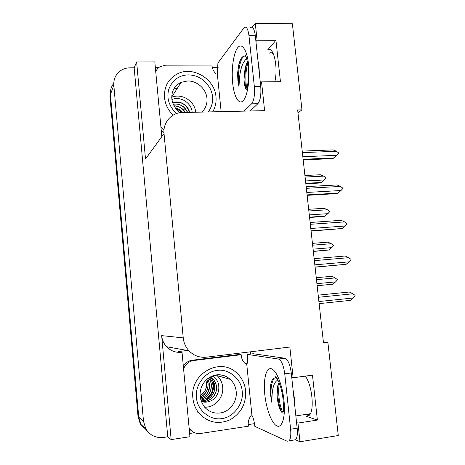 <?xml version="1.0" encoding="UTF-8"?>
<svg xmlns="http://www.w3.org/2000/svg" width="465" height="465" viewBox="0 0 465 465"><rect width="100%" height="100%" fill="white"/><g stroke="black" fill="none" stroke-linecap="round" stroke-linejoin="round"><path stroke-width="0.7" d="M297.978 112.919L301.971 109.839L292.38 23.791L255.273 23.25L257.081 40.188L275.931 40.333L267.532 50.057C273.327 45.076 278.465 66.722 274.838 81.741M146.957 430.596L141.04 424.551L138.756 417.221L110.432 94.505C110.124 90.303 111.234 86.606 113.762 83.409C111.234 86.606 110.124 90.303 110.432 94.505L138.756 417.221L141.04 424.551L146.957 430.596M250.501 351.813L250.728 354.039M178.432 351.528L187.354 350.476M254.471 423.656L248.211 424.603M194.556 432.735L189.639 433.479M155.368 67.716L158.629 67.704M212.302 67.501L218.131 67.477M260.359 83.078L261.533 81.875L264.608 110.653L180.786 112.571C170.649 113.547 162.866 123.178 164.029 133.577L183.233 337.875L161.651 335.625L171.155 439.588L189.941 436.716L182.024 352.243M161.826 136.605L154.822 61.892L136.629 61.921L145.51 159.059L164.029 133.577M161.651 335.625C162.087 339.909 163.727 343.606 166.58 346.727C170.765 350.982 175.793 352.836 181.664 352.284M134.158 67.791L167.749 436.798L163.511 437.437C155.891 438.251 150.015 435.414 145.876 428.933L143.499 421.29L113.826 85.234C113.472 79.381 115.523 74.673 119.97 71.122C122.9 68.96 126.259 67.855 130.049 67.809L134.158 67.791L136.629 61.921M255.273 23.25L252.175 27.307M296.56 422.528L297.972 423.063L299.972 441.75L338.276 435.542L327.895 342.409L323.396 342.095M299.972 441.75L295.409 439.739M171.155 439.588L167.749 436.798M183.233 337.875C183.751 342.85 185.657 347.146 188.953 350.767C193.783 355.702 199.572 357.841 206.321 357.184L289.852 347.029L293.136 377.754L291.753 377.464M257.081 40.188L255.936 41.594M305.249 376.121C312.096 384.503 314.782 410.752 309.219 415.332L305.958 416.192L317.386 420.069L312.48 375.15L293.136 377.754M317.386 420.069L297.972 423.063M301.971 109.839L297.647 109.932L323.489 342.943L327.895 342.409M275.931 40.333L280.447 81.689L261.533 81.875M143.9 428.248L140.302 423.882L138.035 416.599L109.914 95.924L113.826 85.234M317.147 285.737L332.678 284.202L317.142 285.708M316.473 279.674L335.143 277.913L337.23 279.465L337.288 279.971L335.591 281.883L316.915 283.679M335.143 277.913L331.783 276.274L316.258 277.727M332.678 284.202L335.591 281.883M318.188 295.141L349.308 292.014L318.188 295.153M318.426 297.286L352.894 293.775L349.308 292.014M352.894 293.775L355.08 295.403L355.144 295.938L353.377 297.966L318.897 301.541M353.377 297.966L350.267 300.373L319.13 303.628M313.346 251.46L328.819 250.007L313.323 251.28M312.649 245.177L331.272 243.701L333.353 245.264L333.411 245.77L331.714 247.636L313.084 249.147M331.272 243.701L327.93 242.149L312.445 243.369M328.819 250.007L331.714 247.636M309.574 217.475L323.843 216.51L324.994 216.103L309.539 217.143M308.853 210.971L327.43 209.767L329.505 211.348L329.557 211.848L327.872 213.673L309.289 214.906M327.43 209.767L324.111 208.308L308.667 209.297M324.994 216.103L327.872 213.673M305.836 183.768L320.065 183.012L321.199 182.478L305.784 183.291M305.092 177.049L323.617 176.119L325.686 177.711L325.744 178.205L324.059 179.99L305.522 180.955M323.617 176.119L320.327 174.747L304.918 175.514M321.199 182.478L324.059 179.99M314.363 260.638L348.738 257.68L345.181 256.012L314.142 258.656M348.738 257.68L350.918 259.319L350.982 259.848L349.215 261.836L314.828 264.852M315.09 267.183L346.129 264.306L315.072 267.061M346.129 264.306L349.215 261.836M310.335 224.31L344.617 221.898L341.083 220.329L310.132 222.491M344.617 221.898L346.791 223.549L346.849 224.078L345.088 226.013L310.794 228.495M311.085 231.105L342.025 228.548L311.056 230.814M342.025 228.548L345.088 226.013M306.336 188.308L340.531 186.424L337.026 184.96L306.156 186.634M340.531 186.424L342.699 188.093L342.757 188.616L341.002 190.511L306.801 192.452M307.121 195.341L336.701 193.626L337.962 193.103L307.069 194.893M337.962 193.103L341.002 190.511M302.378 152.625L336.48 151.265L332.998 149.893L302.209 151.096M336.48 151.265L338.642 152.944L338.7 153.467L336.945 155.31L302.837 156.728M303.186 159.896L332.69 158.623L333.928 157.966L303.116 159.28M333.928 157.966L336.945 155.31M245.88 88.873C244.805 86.891 244.189 83.665 244.032 79.19L245.096 67.751L247.334 61.717L246.218 65.617C244.468 74.877 244.48 82.817 246.252 89.449M246.63 58.7C242.527 62.223 240.103 69.332 239.359 80.027L238.981 86.711L237.888 80.428L237.58 73.313L238.667 65.344C240.324 58.404 242.596 55.376 245.479 56.265L245.043 55.463C244.48 54.062 246.7 55.771 247.967 65.989M269.2 53.225C270.735 52.231 272.223 52.638 273.664 54.452M250.571 27.476C252.826 26.377 254.407 29.132 255.314 35.747L260.731 86.56C261.301 94.802 260.348 100.521 257.872 103.724L250.205 110.966M221.142 111.6L217.324 73.982L217.922 63.002L244.311 27.394C246.514 26.296 248.066 29.057 248.961 35.689L254.355 86.635C254.93 94.901 254.006 100.632 251.588 103.84L244.119 111.1M161.221 130.183L163.953 132.554M163.982 130.235L160.89 126.62M155.752 71.796C156.618 69.587 158.059 67.878 160.082 66.664L165.61 65.181L211.988 65.053C212.127 68.535 213.54 71.517 216.219 73.993L217.324 73.982M240.486 59.799L238.778 65.135L237.58 73.313M247.659 63.641C245.2 72.046 245.375 84.938 247.45 90.204M243.672 56.12C239.144 60.741 237.185 77.184 238.981 86.711M310.271 413.862C309.155 414.85 307.923 414.995 306.563 414.303M281.866 412.385C279.192 409.136 277.576 403.167 277.024 394.489L277.198 389.31C277.483 386.345 278.111 384.044 279.087 382.404M277.989 379.934C274.623 381.538 272.664 386.496 272.112 394.808L271.769 402.26L270.549 394.849L270.287 387.467C271.037 380.73 272.92 377.551 275.943 377.946L277.233 378.562M247.525 354.429L253.216 353.731L284.859 358.23C287.899 359.468 290.038 364.386 291.27 372.976L297.164 428.201C297.681 433.892 297.187 437.722 295.676 439.692L287.108 441.227L254.832 426.364C254.39 422.296 253.559 418.808 252.344 415.913L251.972 415.757L246.7 363.764L247.06 363.833C247.746 361.549 247.897 358.41 247.525 354.429L278.454 359.038C281.43 360.288 283.528 365.223 284.749 373.837L290.613 429.224C291.131 434.932 290.654 438.768 289.184 440.739M189.22 429.015L192.016 431.247M251.972 415.757L250.833 415.925C248.612 419 247.799 422.423 248.397 426.196L200.601 433.473C196.195 433.99 192.603 432.497 189.825 428.997L189.116 427.922M246.7 363.764L245.567 363.903C242.811 361.549 241.352 358.486 241.19 354.714L239.458 354.446L192.295 360.206C188.441 360.776 185.459 362.781 183.338 366.234M183.588 368.925C185.454 364.136 188.813 361.334 193.673 360.526L241.19 354.714M245.003 363.409L247.246 363.171M278.361 383.881L277.948 386.886C277.361 396.848 278.616 405.294 281.72 412.228M275.809 376.83L275.449 376.871M271.112 382.8L270.293 387.461M279.419 383.259C277.483 392.187 279.651 407.259 283.255 413.141M274.321 378.028C271.031 382.98 270.177 391.059 271.769 402.26M176.409 113.594C169.016 106.223 166.447 98.179 168.719 89.466C172.271 80.201 178.717 75.336 188.063 74.871L188.319 74.865C197.433 75.08 204.658 79.527 209.994 88.199C214.051 96.377 213.516 104.27 208.39 111.879M189.488 112.292C186.302 104.114 180.716 100.963 172.73 102.841M189.615 112.286C188.017 104.823 179.24 99.946 172.73 102.748L172.701 102.759M187.471 112.332L184.838 108.235C181.501 104.881 177.653 103.556 173.282 104.253M187.616 112.332C184.535 106.084 179.74 103.358 173.242 104.148M174.061 105.828C177.706 105.834 180.873 107.217 183.553 109.972L185.349 112.379M174.125 105.95C178.816 106.101 182.501 108.246 185.186 112.385M175.52 108.113C178.298 108.764 180.647 110.211 182.571 112.443M182.757 112.437C180.763 110.077 178.31 108.578 175.398 107.944M173.125 115.146C168.109 110.199 165.232 104.346 164.494 97.574C163.971 86.746 168.272 78.847 177.392 73.877C192.865 65.67 214.807 78.91 215.969 96.772C216.475 102.224 215.394 107.229 212.732 111.786M195.684 112.152C194.864 101.085 181.6 92.808 171.713 97.348M177.438 88.118L173.695 89.007M175.613 108.24L182.222 112.454M171.911 99.527C180.745 95.755 191.69 103.242 192.138 112.234M217.207 370.436C228.641 368.367 241.492 379.097 242.184 391.17C244.055 403.039 233.802 417.256 222.171 418.506L221.91 418.547C210.43 420.912 197.108 410.095 196.486 397.732C194.649 385.572 205.373 371.43 216.94 370.471L217.207 370.436M201.275 401.33C209.291 402.864 217.271 395.047 216.388 386.863C216.097 383.613 214.836 380.905 212.615 378.719L210.261 376.981M201.287 401.365C209.337 402.981 217.393 395.128 216.504 386.897C216.208 383.654 214.952 380.94 212.732 378.754L210.29 376.964M201.078 400.743C208.616 401.289 215.458 393.843 214.667 386.264C214.382 383.09 213.162 380.422 211.005 378.272L209.791 377.243M201.089 400.784C208.675 401.405 215.562 393.919 214.784 386.305C214.493 383.09 213.243 380.399 211.04 378.231L209.825 377.22M209.233 377.58L209.459 377.795C211.598 379.928 212.807 382.573 213.092 385.723C212.889 393.901 208.814 398.685 200.874 400.069M209.384 377.72L209.273 377.685C211.459 379.835 212.697 382.497 212.982 385.683C212.784 393.814 208.744 398.592 200.857 400.016M208.483 378.068C210.145 380.074 211.093 382.416 211.325 385.113C211.267 392.518 207.704 397.197 200.636 399.15M200.653 399.214C207.774 397.29 211.366 392.605 211.43 385.148C211.197 382.422 210.232 380.05 208.529 378.033M207.692 378.655L209.692 384.549L209.018 389.815C207.46 394.006 204.6 396.779 200.432 398.145M200.444 398.22C206.716 395.872 209.831 391.327 209.802 384.584L207.745 378.615M206.826 379.388L208.093 383.997C208.221 389.984 205.611 394.314 200.264 396.994M206.884 379.33L208.204 384.032L207.53 389.257C206.198 392.913 203.78 395.517 200.27 397.069M205.867 380.306L206.524 383.456C206.698 388.705 204.571 392.768 200.148 395.634M200.153 395.732C204.647 392.873 206.803 388.792 206.629 383.491L205.931 380.236M245.642 390.838C246.206 403.853 240.951 413.536 229.879 419.895C218.097 424.766 207.809 422.534 199.014 413.193C195.515 408.851 193.469 403.818 192.888 398.087C189.644 373.912 219.951 356.853 236.412 372.703C241.719 377.441 244.793 383.486 245.642 390.838M204.606 407.154C214.813 407.817 223.979 397.436 222.671 386.956C222.165 382.41 220.3 378.632 217.085 375.621L216.248 374.912M201.432 401.743L205.129 402.231L201.432 401.76M212.831 380.405C215.033 388.525 212.674 395.076 205.739 400.063M205.425 400.249L202.734 401.475M218.318 383.358C219.341 387.607 218.829 391.722 216.783 395.703M212.738 375.877C216.609 378.65 218.695 382.428 218.992 387.211C218.259 396.546 213.638 401.551 205.129 402.231M266.567 50.929L271.705 50.947M143.499 421.29L138.035 416.599M305.958 416.192L308.714 415.774M172.532 347.803L177.485 348.698M246.892 63.048L247.072 62.182M257.976 60.717L259.028 66.914L259.377 73.889M248.589 64.635C250.182 79.393 247.444 96.563 243.102 100.777C238.778 105.218 234.04 96.737 232.674 83.13C231.245 69.581 233.401 53.283 237.586 47.854C241.736 42.205 247.055 49.807 248.589 64.635M255.314 35.747L248.961 35.689M254.355 86.635L260.731 86.56M251.588 103.84L257.872 103.724M293.142 390.478L294.322 397.738L294.665 404.765M283.97 400.301C285.708 416.39 282.232 428.399 277.006 425.992C271.798 423.824 266.265 409.055 264.788 394.419C263.248 379.76 265.992 367.716 271.031 368.699C276.041 369.443 282.307 384.241 283.97 400.301M193.673 360.526L192.295 360.206M291.27 372.976L284.749 373.837M290.613 429.224L297.164 428.201M284.859 358.23L278.454 359.038M172.224 92.709C173.654 87.897 176.624 84.456 181.129 82.375L187.529 80.986C196.98 80.596 206.204 88.885 206.948 98.324C207.378 103.782 205.716 108.345 201.955 112.019M185.012 108.421L183.553 109.972M216.463 374.982C221.689 374.43 226.275 375.889 230.227 379.364C233.657 382.585 235.65 386.624 236.197 391.478C237.394 401.435 229.943 411.63 220.34 412.943C214.132 413.74 208.884 411.804 204.583 407.125C200.276 401.121 199.078 394.954 200.996 388.606C202.298 383.259 207.994 376.168 216.597 374.866C221.84 374.337 226.385 375.836 230.227 379.364L217.085 375.621M208.14 378.312L216.213 375.017M209.035 389.763L207.53 389.257M210.017 377.359L209.459 377.795M267.532 50.057L270.758 50.069M145.876 428.933L140.302 423.882M188.953 350.767L166.58 346.727M247.368 88.745C247.479 85.955 249.199 74.679 248.014 66.414M245.096 67.751L246.218 65.617M310.341 413.734L295.85 415.919M283.638 411.327L283.121 399.795M275.943 377.946L275.478 377.127C275.565 375.668 276.913 377.807 279.523 383.544C281.226 388.327 282.418 393.681 283.098 399.592M189.825 428.997L189.179 428.567M277.198 389.31L277.948 386.886M180.158 112.652C175.613 109.467 172.835 104.904 171.835 98.946C171.393 91.088 174.491 85.56 181.129 82.375L171.707 97.034M197.863 412.583L199.014 413.193"/></g></svg>
